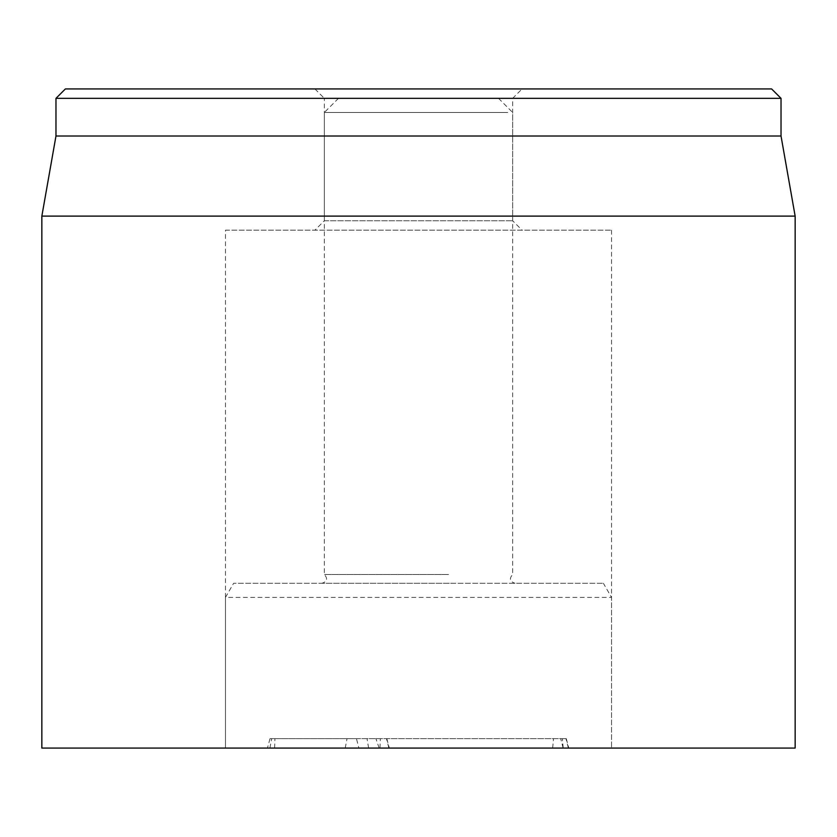 <?xml version="1.0" encoding="UTF-8"?>
<svg xmlns="http://www.w3.org/2000/svg" width="837" height="837" viewBox="0 0 837 837"><rect width="100%" height="100%" fill="white"/><g stroke="black" fill="none" stroke-linecap="round" stroke-linejoin="round"><path stroke-width="0.63" stroke-dasharray="4.18 3.14" d="M314.921 88.931L324.337 98.347L512.662 98.347L324.337 98.347L324.337 220.759L512.662 220.759L324.337 220.759L314.921 230.175L522.079 230.175L512.662 220.759L512.662 98.347L522.079 88.931L314.921 88.931L522.079 88.931M65.391 88.931L771.609 88.931M522.079 230.175L314.921 230.175M225.467 230.175L611.533 230.175L225.467 230.175L225.467 748.069L611.533 748.069L225.467 748.069L611.533 748.069L225.467 748.069L225.467 597.409L611.533 597.409L225.467 597.409L233.617 583.284L603.383 583.284L233.617 583.284M781.026 98.347L55.974 98.347M781.026 136.012L55.974 136.012M41.85 216.113L795.15 216.113M795.15 748.069L41.85 748.069M356.468 738.652L566.283 738.652L269.995 738.652L356.468 738.652L358.864 748.069L267.474 748.069L568.804 748.069L358.864 748.069M368.625 748.069L367.035 738.652M379.14 748.069L375.939 738.652M494.353 98.347L338.462 98.347L494.353 98.347M507.745 112.472L324.337 112.472L507.745 112.472M448.538 574.496L324.337 574.496L448.538 574.496M449.291 583.284L321.983 583.284L449.291 583.284M552.682 748.069L553.487 738.652M563.123 748.069L560.727 738.652M568.375 748.069L565.99 738.652M563.196 748.069L562.391 738.652M388.902 748.069L386.506 738.652M379.988 748.069L380.322 738.652M274.609 748.069L274.944 738.652M269.901 748.069L271.68 738.652M345.231 748.069L347.02 738.652M611.533 230.175L611.533 748.069L611.533 597.409L603.383 583.284M566.283 738.652L568.804 748.069M386.809 738.652L389.331 748.069M269.995 738.652L267.474 748.069M338.462 98.347L324.337 112.472L324.337 574.496C327.947 578.608 327.162 581.537 321.983 583.284M498.538 98.347L512.662 112.472L512.662 574.496C509.053 578.608 509.838 581.537 515.017 583.284"/><path stroke-width="1.26" d="M771.609 88.931L65.391 88.931L55.974 98.347L781.026 98.347L771.609 88.931M41.85 216.113L41.85 748.069L795.15 748.069L795.15 216.113L41.85 216.113L55.974 136.012L781.026 136.012L781.026 98.347M55.974 136.012L55.974 98.347M781.026 136.012L795.15 216.113"/></g></svg>
